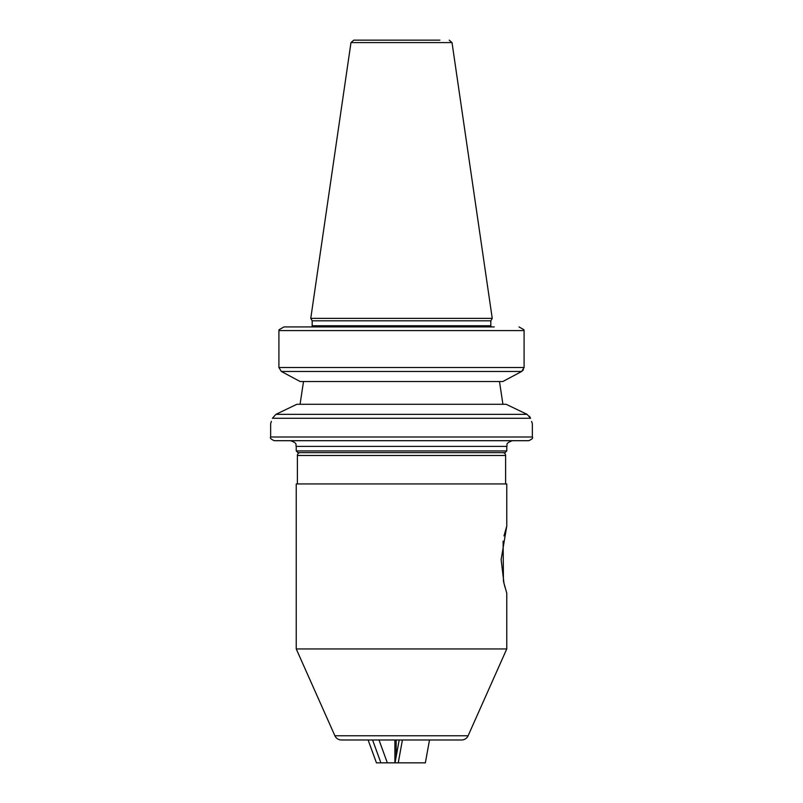 <?xml version="1.0" encoding="UTF-8"?>
<svg xmlns="http://www.w3.org/2000/svg" width="803" height="803" viewBox="0 0 803 803"><rect width="100%" height="100%" fill="white"/><g stroke="black" fill="none" stroke-linecap="round" stroke-linejoin="round"><path stroke-width="1.2" d="M490.824 320.819L312.176 320.819L310.761 318.369L492.239 318.369L490.824 320.819L490.824 325.767L312.176 325.767L311.935 326.911M363.097 40.15L439.903 40.15M505.047 452.651L297.953 452.651L296.237 450.945L506.763 450.945L505.047 452.651M528.665 440.696L274.335 440.696C271.023 439.311 269.788 438.077 270.641 437.003L532.359 437.003C533.212 438.077 531.977 439.311 528.665 440.696M494.236 326.911L284.011 326.911L279.022 329.752L278.912 330.605L279.022 329.752L284.011 326.911L308.764 326.911M527.079 414.348L275.921 414.348L272.408 418.293L275.921 414.348L296.829 404.29L506.171 404.29L527.079 414.348L530.592 418.293C532.921 425.379 532.921 425.379 530.592 418.293L529.478 416.265M532.208 423.191L531.957 422.468M531.887 422.268L531.606 421.445M303.514 381.525L300.071 404.29L303.514 381.525M509.764 377.832L521.649 371.468L502.849 381.525L300.151 381.525L281.351 371.468L278.912 367.523L278.912 330.605L524.088 330.605L524.088 367.523L524.088 330.605M523.978 329.752L518.989 326.911L523.978 329.752M523.405 369.832L521.649 371.468L524.088 367.523L278.912 367.523M499.486 381.525L502.929 404.29L499.486 381.525M272.408 418.293C270.079 425.379 270.079 425.379 272.408 418.293L530.592 418.293M270.792 423.191L271.043 422.468M271.113 422.268L271.404 421.394M521.649 371.468L281.351 371.468L293.236 377.832M401.5 40.15L353.792 40.15L350.981 42.589L310.761 318.369M506.763 648.944L296.237 648.944L334.891 735.759A7.117 7.117 0 0 0 341.395 739.975L461.605 739.975A7.117 7.117 0 0 0 468.109 735.759L506.763 648.944L506.763 593.096L503.983 583.289L501.132 559.611L506.763 526.126L503.983 535.932M503.12 541.162L503.421 580.83M503.501 581.181L503.983 583.289M504.033 583.52L505.047 587.415M372.572 739.975L380.903 762.85L376.436 762.85L368.115 739.975L362.163 739.975L440.837 739.975L429.515 739.975L425.349 762.85L413.425 762.85M300.222 452.651A2.841 2.841 0 0 0 297.381 455.492L297.381 483.938M502.778 452.651A2.841 2.841 0 0 1 505.619 455.492L505.619 483.938M506.763 526.126L506.763 483.938L296.237 483.938L296.237 648.944M394.895 739.975L394.895 762.85L414.027 762.85M394.895 762.85L380.903 762.85M387.337 762.85L379.016 739.975M429.515 739.975L425.349 762.85M396.18 756.546L396.18 739.975M395.036 762.85L399.191 739.975M402.413 739.975L398.248 762.85M492.239 318.369L452.019 42.589L350.981 42.589M506.763 450.945L506.763 446.388L296.237 446.388C295.163 444.802 298.405 443.507 290.556 440.696M505.619 455.492L297.381 455.492M334.891 735.759L468.109 735.759M452.019 42.589L449.208 40.15M532.359 423.633L532.359 437.003M270.641 423.633L270.641 437.003M506.763 446.388C507.837 444.802 504.595 443.507 512.444 440.696M296.237 446.388L296.237 450.945M312.176 320.819L312.176 325.767M490.824 325.767L491.065 326.911"/></g></svg>

